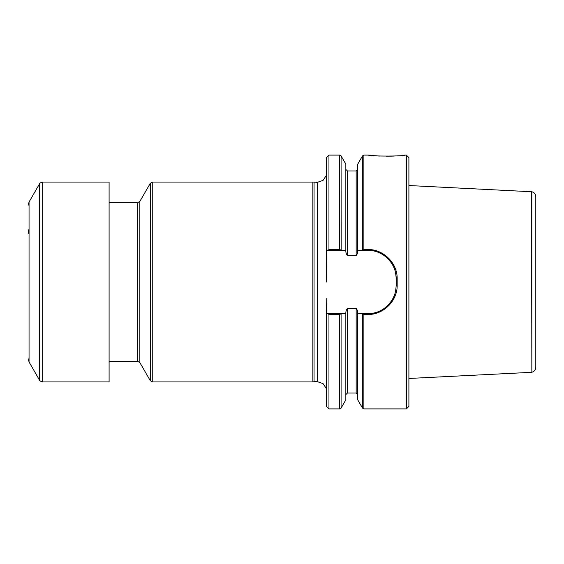 <?xml version="1.0" encoding="UTF-8"?>
<svg xmlns="http://www.w3.org/2000/svg" width="564" height="564" viewBox="0 0 564 564"><rect width="100%" height="100%" fill="white"/><g stroke="black" fill="none" stroke-linecap="round" stroke-linejoin="round"><path stroke-width="0.85" d="M341.079 313.831L341.079 408.103L345.845 399.848L345.845 313.725L341.149 313.725L339.704 314.479L328.953 314.479L328.953 408.9L326.415 406.362L326.415 313.725L345.859 313.725C345.718 311.624 346.247 309.833 347.431 308.353L356.159 308.353C357.35 309.847 357.872 311.638 357.731 313.725L367.657 313.725A28.552 28.552 0 0 0 375.941 312.498M326.415 250.275L326.415 157.638L328.953 155.1L339.704 155.1L341.079 155.897L341.149 250.275L326.415 250.275L326.648 282.028M328.953 314.479L328.036 313.725L326.415 313.725M362.511 313.831L357.745 313.725L357.745 399.848L362.511 408.103L362.511 313.831L363.886 314.479L367.657 314.479C383.309 314.888 397.514 300.95 397.162 285.194L397.162 278.806C397.507 263.05 383.309 249.119 367.657 249.521L363.886 249.521L363.886 155.1L368.518 155.1C368.045 156.355 405.312 156.362 404.867 155.107L406.362 155.1L406.362 408.9L363.886 408.9L363.886 314.479M371.965 155.495L379.53 156.066M386.58 156.249L394.01 156.059M402.358 155.396L404.867 155.107M326.478 250.275L328.036 250.275L328.953 249.521L328.953 155.1M328.953 249.521L339.704 249.521L341.079 250.169M394.067 267.971A28.552 28.552 0 0 0 367.657 250.275L357.731 250.275C357.872 252.376 357.343 254.167 356.159 255.647L347.431 255.647C346.247 254.167 345.718 252.376 345.859 250.275L341.149 250.275L345.845 250.275L345.845 164.152L341.079 155.897M362.511 250.169L362.511 155.897L357.745 164.152L357.745 250.275L362.44 250.275L363.886 249.521M406.362 408.9L408.9 406.362L408.9 157.638L406.362 155.1M326.732 300.189L326.478 313.725M367.657 314.479L367.657 313.725C375.673 313.267 381.313 311.617 387.933 305.272C394.497 298.13 395.618 293.238 396.21 285.172L396.21 278.827A28.552 28.552 0 0 0 395.026 270.685M397.162 285.194L396.21 285.172L396.21 278.827C395.653 270.805 394.462 265.834 387.933 258.728C381.877 252.975 375.116 250.155 367.657 250.275L367.657 249.521M378.684 311.511A28.552 28.552 0 0 0 394.06 296.037M137.651 361.312L137.651 202.688L139.851 201.418L150.278 183.356L152.259 182.094L152.259 381.906L150.278 380.644L139.851 362.581L137.651 361.312L109.099 361.312M152.259 381.906L152.259 182.094M314.042 182.383L314.042 381.616L317.215 381.616L317.215 182.383L312.858 182.066L312.858 381.934L152.576 381.934M314.042 381.616L312.858 381.934M317.215 381.616L323.017 383.591L326.415 388.695M535.8 196.702L535.8 367.298C535.631 369.864 534.319 371.514 531.852 372.247L531.852 191.753C534.319 192.486 535.631 194.136 535.8 196.702M531.852 191.753L408.9 185.535M531.852 372.247L531.535 191.675M531.535 372.325L408.9 378.465M28.2 229.703L28.2 233.665M109.099 182.066L109.099 381.934L42.399 381.934L42.399 182.066L109.099 182.066M328.953 408.9L339.704 408.9L339.704 314.479M345.845 394.624L347.431 393.037L347.431 308.353M347.431 393.037L356.159 393.037L356.159 308.353M339.704 249.521L339.704 155.1M347.431 255.647L347.431 170.962L345.845 169.376M356.159 255.647L356.159 170.962L357.745 169.376M396.21 278.827L397.162 278.806M150.278 183.356L150.278 380.644M139.851 201.418L139.851 362.581M39.649 380.347L29.053 361.989L29.053 202.011L39.649 183.653L39.649 380.347C39.318 380.615 40.234 381.144 42.399 381.934M341.079 408.103L339.704 408.9M356.159 393.037L357.745 394.624M363.886 408.9L362.511 408.103M347.431 170.962L356.159 170.962M362.511 155.897L363.886 155.1M312.858 182.066L152.576 182.066M317.215 182.383L323.017 180.409L326.415 175.305M326.732 298.596L326.732 300.217L326.732 298.596M326.732 265.404L326.732 263.804L326.732 265.404M137.651 202.688L109.099 202.688M39.649 183.653C39.318 183.385 40.234 182.856 42.399 182.066M29.053 202.011L28.2 205.183M29.053 361.989L28.2 358.817"/></g></svg>
